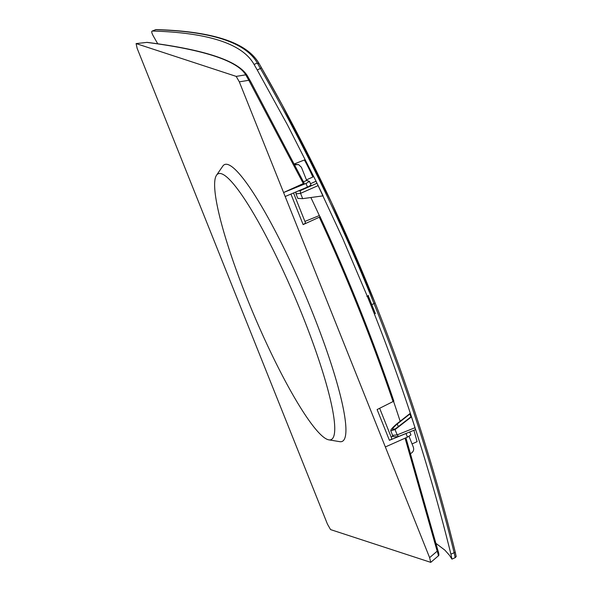 <?xml version="1.0" encoding="UTF-8"?>
<svg xmlns="http://www.w3.org/2000/svg" width="592" height="592" viewBox="0 0 592 592"><rect width="100%" height="100%" fill="white"/><g stroke="black" fill="none" stroke-linecap="round" stroke-linejoin="round"><path stroke-width="0.89" d="M412.062 443.933L417.079 441.662L413.904 430.31M303.467 181.788L306.686 180.486L309.461 181.396L306.012 183.468L283.583 192.526L304.147 183.172L251.082 82.332L249.528 79.587L248.84 80.29L245.732 74.836L247.227 75.569C237.932 60.695 204.558 49.632 147.119 42.372L136.086 43.586L137.144 48.344L327.45 524.142L330.558 529.588L430.754 562.363L429.614 557.634L285.181 196.514L307.448 187.065A4.78 0.636 158.2 0 0 310.963 184.985L310.963 184.985A4.78 0.636 158.2 0 0 310.874 184.911M136.175 43.601L236.201 76.39L239.316 81.844L248.84 80.29L303.356 183.668M438.724 554.334L405.912 437.806L438.021 550.849L437.177 551.167L405.083 438.169M236.201 76.39L245.732 74.836A1747.799 153.491 -6.9 0 0 146.735 42.38L146.527 42.402M403.677 434.417A4.78 0.636 -21.8 0 0 406.023 433.514L389.41 440.307A4.78 0.636 -21.8 0 0 391.83 438.716L379.664 408.302M389.41 440.307L377.111 409.56L393.858 401.161A1749.212 1584.17 84.8 0 0 320.139 216.85L303.134 224.605L305.576 223.073L293.536 192.97M239.316 81.844L285.181 196.514M306.686 180.486L301.409 167.277L298.553 164.583L295.075 164.828M393.576 401.428A1876.166 1831.515 -74.8 0 1 400.162 421.238M391.157 437.037L393.155 436.186M409.035 436.363L413.357 447.182C414.163 449.957 413.312 452.036 410.796 453.428M328.826 439.849L339.764 441.662A150.405 23.266 -113 0 0 312.48 312.532A150.405 23.266 -113 0 0 222.807 166.1L216.517 175.232A144.426 22.341 -113 0 0 246.738 297.524A144.426 22.341 -113 0 0 328.826 439.849A144.426 22.341 -113 0 0 302.623 315.847A144.426 22.341 -113 0 0 216.517 175.232M304.147 183.172L251.082 82.332A1896.553 1896.553 0 0 0 248.018 76.945L247.241 75.591M385.348 446.96L407.459 437.118L410.944 434.957L409.753 431.975M393.865 401.169L393.858 401.161C372.457 338.239 347.881 276.797 320.139 216.85A1891.891 245.288 -20.8 0 0 319.332 215.562L304.917 221.423M319.332 215.562A1876.166 1831.515 105.2 0 0 310.859 197.528M430.754 562.363L438.28 555.925C439.168 555.681 439.086 553.994 438.021 550.849M438.147 555.918C438.583 555.94 438.258 554.356 437.177 551.167L429.614 557.634M249.528 79.587L247.227 75.569M303.504 188.737L307.559 187.257L310.985 185.037M407.022 433.07A4.78 0.636 158.2 0 1 406.023 433.514L407.459 437.118M312.643 177.015C314.071 178.917 305.183 160.795 304.303 160.01L294.579 163.843M294.846 164.361L298.553 164.583M261.546 67.865L282.007 104.577L331.439 202.353L375.128 302.971L374.026 303.629C341.599 222.57 303.763 144.263 260.532 68.702L257.32 63.078L259.185 63.729L261.546 67.865L257.268 70.034L253.805 63.973M254.049 64.402C248.322 54.138 236.933 46.206 219.898 40.611C202.841 35.032 180.301 31.835 152.27 31.036L155.563 29.711C183.564 30.525 206.09 33.722 223.14 39.309C240.174 44.896 251.563 52.821 257.32 63.078L254.049 64.402M257.268 70.034L287.579 125.097L316.039 181.182L342.613 238.243L367.277 296.207A1889.005 1849.438 -71.8 0 1 370.821 304.998C403.248 386.08 429.94 469.138 450.904 554.171L451.94 559.114L455.189 557.657L454.131 552.721L455.292 552.262C434.291 467.199 407.57 384.104 375.128 302.971C407.562 384.097 434.284 467.199 455.292 552.262C456.173 557.731 456.832 555.762 455.189 557.657M451.903 559.07L449.498 555.333L444.881 550.138L436.163 543.53M223.14 39.309L224.153 39.272C206.897 33.633 184.23 30.407 156.147 29.6L152.27 31.036C151.323 31.295 151.656 32.93 153.269 35.934L157.768 43.83M415.562 429.629L398.475 436.504L415.562 429.629L415.007 427.72A1893.527 1858.688 -68.4 0 0 411.477 416.849L395.056 429.592L390.764 430.776C390.639 429.718 392.592 427.468 396.618 424.02L409.782 413.69A1809.929 303.896 143.2 0 1 409.945 413.963A1888.117 1853.737 -87.5 0 1 410.907 416.894M409.945 413.963L397.217 423.99C393.983 426.795 392.437 428.615 392.577 429.452L395.493 428.786L411.336 416.561A1809.929 303.896 143.2 0 1 411.477 416.849M296.022 191.912L296 193.843L297.828 198.409L302.682 198.646L323.084 195.856A1893.527 1858.688 111.6 0 0 318.163 185.577L317.016 183.254A1905.359 257.328 -22.8 0 0 315.869 181.322L310.467 183.742L315.854 181.307M374.433 313.841L375.358 313.545L368.246 295.785L367.388 296.237A1889.005 1849.438 -71.8 0 1 374.433 313.841L370.821 304.998M368.564 295.519L366.848 296.437M397.217 423.99L398.312 426.617M395.056 429.592L397.18 434.905L398.571 436.445M390.764 430.776L392.592 435.342C392.052 436.63 394.006 437.022 398.438 436.511L398.475 436.504M392.592 435.342L397.18 434.905M302.682 198.646L300.558 193.332L300.262 190.661L317.016 183.254M296 193.843L300.558 193.332M393.095 401.694A1747.799 1582.89 84.8 0 0 319.354 217.338M290.924 194.072L303.134 224.605M306.012 183.468L307.448 187.065M371.776 304.591L374.026 303.629C406.438 384.696 433.144 467.724 454.131 552.721L450.904 554.171M456.025 555.858L455.292 552.262M224.153 39.272C241.24 44.829 252.858 52.873 258.993 63.396L259.185 63.729M375.128 302.971C347.911 234.943 316.875 168.816 282.014 104.577L282.014 104.577A1912.811 1912.811 0 0 0 258.993 63.396M397.173 434.876L415.007 427.72M297.954 191.09L300.262 190.661M300.566 193.355L318.163 185.577M136.086 43.586L147.112 42.372M312.724 177.082L306.449 179.879M309.557 181.463L311.037 185.185M156.125 29.6L155.378 29.733"/></g></svg>
